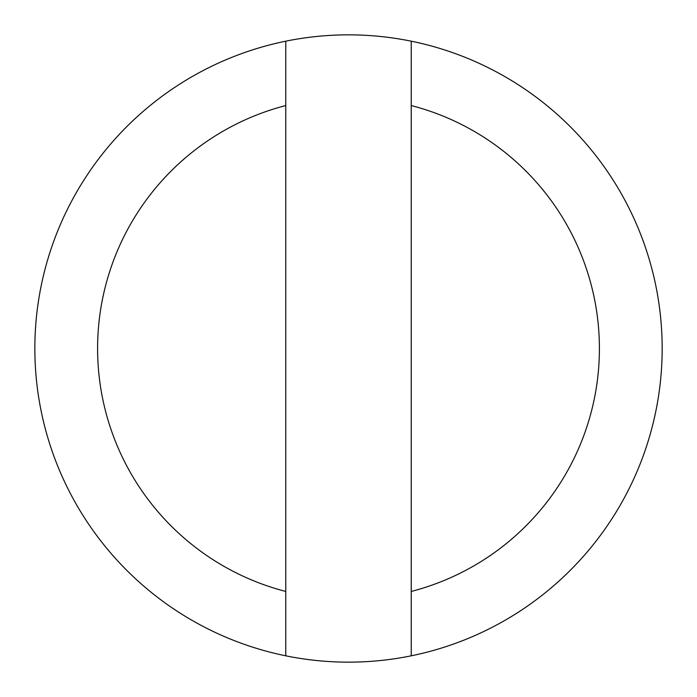 <?xml version="1.0" encoding="UTF-8"?>
<svg xmlns="http://www.w3.org/2000/svg" width="697" height="697" viewBox="0 0 697 697"><rect width="100%" height="100%" fill="white"/><g stroke="black" fill="none" stroke-linecap="round" stroke-linejoin="round"><path stroke-width="1.05" d="M285.77 591.448L285.77 105.552A250.92 250.92 0 0 0 285.77 591.448L285.77 655.816A313.65 313.65 0 0 0 411.23 655.816L411.23 591.448A250.92 250.92 0 0 0 411.23 105.552L411.23 41.184A313.65 313.65 0 0 0 34.85 348.5A313.65 313.65 0 0 0 285.77 655.816M411.23 655.816A313.65 313.65 0 0 0 411.23 41.184M411.23 591.448L411.23 105.552M285.77 41.184L285.77 105.552"/></g></svg>
